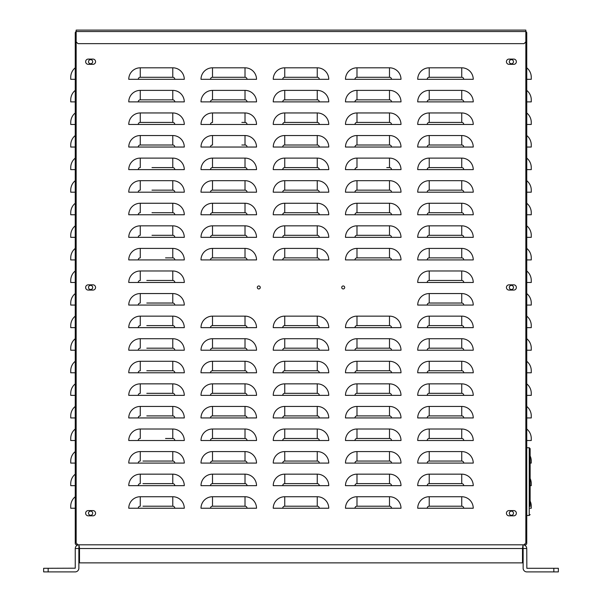 <?xml version="1.0" encoding="UTF-8"?>
<svg xmlns="http://www.w3.org/2000/svg" width="602" height="602" viewBox="0 0 602 602"><rect width="100%" height="100%" fill="white"/><g stroke="black" fill="none" stroke-linecap="round" stroke-linejoin="round"><path stroke-width="0.9" d="M530.136 501.082A12.19 12.19 0 0 1 531.265 506.207L531.265 508.238L530.136 508.238M530.136 455.932A12.19 12.19 0 0 1 531.265 461.057L531.265 463.088L530.136 463.088M526.75 406.433A12.19 12.19 0 0 1 531.265 415.907L531.265 417.938L526.75 417.938M526.75 361.283A12.19 12.19 0 0 1 531.265 370.757L531.265 372.788L526.75 372.788M526.75 316.133A12.19 12.19 0 0 1 531.265 325.607L531.265 327.638L526.75 327.638M526.75 270.983A12.19 12.19 0 0 1 531.265 280.457L531.265 282.488L526.75 282.488M526.75 225.833A12.19 12.19 0 0 1 531.265 235.307L531.265 237.338L526.75 237.338M526.75 180.683A12.19 12.19 0 0 1 531.265 190.157L531.265 192.189L526.75 192.189M526.75 135.533A12.19 12.19 0 0 1 531.265 145.007L531.265 147.038L526.75 147.038M526.75 90.383A12.19 12.19 0 0 1 531.265 99.857L531.265 101.888L526.75 101.888M526.75 67.808A12.19 12.19 0 0 1 531.265 77.282L531.265 79.314L526.75 79.314M526.75 112.958A12.19 12.19 0 0 1 531.265 122.432L531.265 124.463L526.75 124.463M526.75 158.108A12.19 12.19 0 0 1 531.265 167.582L531.265 169.613L526.75 169.613M526.75 203.258A12.19 12.19 0 0 1 531.265 212.732L531.265 214.763L526.75 214.763M526.75 248.408A12.19 12.19 0 0 1 531.265 257.882L531.265 259.913L526.75 259.913M526.75 293.558A12.19 12.19 0 0 1 531.265 303.032L531.265 305.063L526.75 305.063M526.75 338.708A12.19 12.19 0 0 1 531.265 348.182L531.265 350.213L526.75 350.213M526.75 383.858A12.19 12.19 0 0 1 531.265 393.332L531.265 395.363L526.75 395.363M526.75 429.008A12.19 12.19 0 0 1 531.265 438.482L531.265 440.513L526.75 440.513M530.136 478.507A12.19 12.19 0 0 1 531.265 483.632L531.265 485.663L530.136 485.663M525.847 31.56A1.445 1.445 0 0 1 526.75 32.899L526.75 543.365A1.445 1.445 0 0 1 525.305 544.81L76.695 544.81A1.445 1.445 0 0 1 75.25 543.365L75.25 32.899A1.445 1.445 0 0 1 76.153 31.56M75.25 508.238L70.735 508.238L70.735 506.207A12.19 12.19 0 0 1 75.25 496.733M75.25 485.663L70.735 485.663L70.735 483.632A12.19 12.19 0 0 1 75.25 474.158M75.25 463.088L70.735 463.088L70.735 461.057A12.19 12.19 0 0 1 75.25 451.583M75.25 440.513L70.735 440.513L70.735 438.482A12.19 12.19 0 0 1 75.25 429.008M75.25 417.938L70.735 417.938L70.735 415.907A12.19 12.19 0 0 1 75.25 406.433M75.25 395.363L70.735 395.363L70.735 393.332A12.19 12.19 0 0 1 75.25 383.858M75.25 372.788L70.735 372.788L70.735 370.757A12.19 12.19 0 0 1 75.25 361.283M75.25 350.213L70.735 350.213L70.735 348.182A12.19 12.19 0 0 1 75.25 338.708M75.25 327.638L70.735 327.638L70.735 325.607A12.19 12.19 0 0 1 75.25 316.133M75.25 305.063L70.735 305.063L70.735 303.032A12.19 12.19 0 0 1 75.25 293.558A12.19 12.19 0 0 0 70.735 303.032A12.19 12.19 0 0 1 75.25 293.558M75.25 282.488L70.735 282.488L70.735 280.457A12.19 12.19 0 0 1 75.25 270.983A12.19 12.19 0 0 0 70.735 280.457M75.25 259.913L70.735 259.913L70.735 257.882A12.19 12.19 0 0 1 75.25 248.408M75.25 237.338L70.735 237.338L70.735 235.307A12.19 12.19 0 0 1 75.25 225.833M75.25 214.763L70.735 214.763L70.735 212.732A12.19 12.19 0 0 1 75.25 203.258A12.19 12.19 0 0 0 70.735 212.732M75.25 192.189L70.735 192.189L70.735 190.157A12.19 12.19 0 0 1 75.25 180.683M75.25 169.613L70.735 169.613L70.735 167.582A12.19 12.19 0 0 1 75.25 158.108M75.25 147.038L70.735 147.038L70.735 145.007A12.19 12.19 0 0 1 75.25 135.533M75.25 124.463L70.735 124.463L70.735 122.432A12.19 12.19 0 0 1 75.25 112.958A12.19 12.19 0 0 0 70.735 122.432M75.25 101.888L70.735 101.888L70.735 99.857A12.19 12.19 0 0 1 75.25 90.383M75.25 79.314L70.735 79.314L70.735 77.282A12.19 12.19 0 0 1 75.25 67.808M76.153 33.449L75.25 33.449M75.25 542.816L76.153 542.816M88.524 61.705A2.077 2.077 0 0 0 90.601 63.782A2.077 2.077 0 0 0 92.678 61.705A2.077 2.077 0 0 0 90.601 59.628A2.077 2.077 0 0 0 88.524 61.705M88.524 287.455A2.077 2.077 0 0 0 90.601 289.532A2.077 2.077 0 0 0 92.678 287.455A2.077 2.077 0 0 0 90.601 285.378A2.077 2.077 0 0 0 88.524 287.455M88.524 513.205A2.077 2.077 0 0 0 90.601 515.282A2.077 2.077 0 0 0 92.678 513.205A2.077 2.077 0 0 0 90.601 511.128A2.077 2.077 0 0 0 88.524 513.205M525.847 542.816L526.75 542.816M526.75 33.449L525.847 33.449M509.322 61.705A2.077 2.077 0 0 1 512.437 59.907A2.077 2.077 0 0 1 512.437 63.503A2.077 2.077 0 0 1 509.322 61.705M509.322 287.455A2.077 2.077 0 0 1 512.437 285.657A2.077 2.077 0 0 1 512.437 289.253A2.077 2.077 0 0 1 509.322 287.455M509.322 513.205A2.077 2.077 0 0 1 512.437 511.407A2.077 2.077 0 0 1 512.437 515.003A2.077 2.077 0 0 1 509.322 513.205M463.766 508.238L473.24 508.238A11.506 11.506 0 0 0 461.734 496.733L429.226 496.733A11.506 11.506 0 0 0 417.72 508.238L463.766 508.238A2.032 2.032 0 0 0 461.734 506.207L429.226 506.207A2.032 2.032 0 0 0 427.194 508.238M463.766 485.663L473.24 485.663A11.506 11.506 0 0 0 461.734 474.158L429.226 474.158A11.506 11.506 0 0 0 417.72 485.663L463.766 485.663A2.032 2.032 0 0 0 461.734 483.632L429.226 483.632A2.032 2.032 0 0 0 427.194 485.663L417.72 485.663M463.766 463.088L473.24 463.088A11.506 11.506 0 0 0 461.734 451.583L429.226 451.583A11.506 11.506 0 0 0 417.72 463.088L463.766 463.088A2.032 2.032 0 0 0 461.734 461.057L429.226 461.057A2.032 2.032 0 0 0 427.194 463.088M463.766 440.513L473.24 440.513A11.506 11.506 0 0 0 461.734 429.008L429.226 429.008A11.506 11.506 0 0 0 417.72 440.513L463.766 440.513A2.032 2.032 0 0 0 461.734 438.482L429.226 438.482A2.032 2.032 0 0 0 427.194 440.513M463.766 417.938L473.24 417.938A11.506 11.506 0 0 0 461.734 406.433L429.226 406.433A11.506 11.506 0 0 0 417.72 417.938L463.766 417.938A2.032 2.032 0 0 0 461.734 415.907L429.226 415.907A2.032 2.032 0 0 0 427.194 417.938M463.766 395.363L473.24 395.363A11.506 11.506 0 0 0 461.734 383.858L429.226 383.858A11.506 11.506 0 0 0 417.72 395.363L463.766 395.363A2.032 2.032 0 0 0 461.734 393.332L429.226 393.332A2.032 2.032 0 0 0 427.194 395.363M463.766 372.788L473.24 372.788A11.506 11.506 0 0 0 461.734 361.283L429.226 361.283A11.506 11.506 0 0 0 417.72 372.788L463.766 372.788A2.032 2.032 0 0 0 461.734 370.757L429.226 370.757A2.032 2.032 0 0 0 427.194 372.788M463.766 350.213L473.24 350.213A11.506 11.506 0 0 0 461.734 338.708L429.226 338.708A11.506 11.506 0 0 0 417.72 350.213L463.766 350.213A2.032 2.032 0 0 0 461.734 348.182L429.226 348.182A2.032 2.032 0 0 0 427.194 350.213M463.766 327.638L473.24 327.638A11.506 11.506 0 0 0 461.734 316.133L429.226 316.133A11.506 11.506 0 0 0 417.72 327.638L463.766 327.638A2.032 2.032 0 0 0 461.734 325.607L429.226 325.607A2.032 2.032 0 0 0 427.194 327.638M463.766 305.063L473.24 305.063A11.506 11.506 0 0 0 461.734 293.558L429.226 293.558A11.506 11.506 0 0 0 417.72 305.063L463.766 305.063A2.032 2.032 0 0 0 461.734 303.032L429.226 303.032A2.032 2.032 0 0 0 427.194 305.063M463.766 282.488L473.24 282.488A11.506 11.506 0 0 0 461.734 270.983L429.226 270.983A11.506 11.506 0 0 0 417.72 282.488L463.766 282.488A2.032 2.032 0 0 0 461.734 280.457L429.226 280.457A2.032 2.032 0 0 0 427.194 282.488M463.766 259.913L473.24 259.913A11.506 11.506 0 0 0 461.734 248.408L429.226 248.408A11.506 11.506 0 0 0 417.72 259.913L463.766 259.913A2.032 2.032 0 0 0 461.734 257.882L429.226 257.882A2.032 2.032 0 0 0 427.194 259.913M463.766 237.338L473.24 237.338A11.506 11.506 0 0 0 461.734 225.833L429.226 225.833A11.506 11.506 0 0 0 417.72 237.338L463.766 237.338A2.032 2.032 0 0 0 461.734 235.307L429.226 235.307A2.032 2.032 0 0 0 427.194 237.338M463.766 214.763L473.24 214.763A11.506 11.506 0 0 0 461.734 203.258L429.226 203.258A11.506 11.506 0 0 0 417.72 214.763L463.766 214.763A2.032 2.032 0 0 0 461.734 212.732L429.226 212.732A2.032 2.032 0 0 0 427.194 214.763M463.766 192.189L473.24 192.189A11.506 11.506 0 0 0 461.734 180.683L429.226 180.683A11.506 11.506 0 0 0 417.72 192.189L463.766 192.189A2.032 2.032 0 0 0 461.734 190.157L429.226 190.157A2.032 2.032 0 0 0 427.194 192.189M463.766 169.613L473.24 169.613A11.506 11.506 0 0 0 461.734 158.108L429.226 158.108A11.506 11.506 0 0 0 417.72 169.613L463.766 169.613A2.032 2.032 0 0 0 461.734 167.582L429.226 167.582A2.032 2.032 0 0 0 427.194 169.613M463.766 147.038L473.24 147.038A11.506 11.506 0 0 0 461.734 135.533L429.226 135.533A11.506 11.506 0 0 0 417.72 147.038L463.766 147.038A2.032 2.032 0 0 0 461.734 145.007L429.226 145.007L461.734 145.007L461.734 135.533M463.766 124.463L473.24 124.463A11.506 11.506 0 0 0 461.734 112.958L429.226 112.958A11.506 11.506 0 0 0 417.72 124.463L463.766 124.463A2.032 2.032 0 0 0 461.734 122.432L429.226 122.432L461.734 122.432L461.734 112.958M463.766 101.888L473.24 101.888A11.506 11.506 0 0 0 461.734 90.383L429.226 90.383A11.506 11.506 0 0 0 417.72 101.888L463.766 101.888A2.032 2.032 0 0 0 461.734 99.857L429.226 99.857L461.734 99.857L461.734 90.383M463.766 79.314L473.24 79.314A11.506 11.506 0 0 0 461.734 67.808L429.226 67.808A11.506 11.506 0 0 0 417.72 79.314L463.766 79.314A2.032 2.032 0 0 0 461.734 77.282L429.226 77.282L461.734 77.282L461.734 67.808M391.526 508.238L401 508.238A11.506 11.506 0 0 0 389.494 496.733L356.986 496.733A11.506 11.506 0 0 0 345.48 508.238L391.526 508.238A2.032 2.032 0 0 0 389.494 506.207L356.986 506.207A2.032 2.032 0 0 0 354.954 508.238M391.526 485.663L401 485.663A11.506 11.506 0 0 0 389.494 474.158L356.986 474.158A11.506 11.506 0 0 0 345.48 485.663L391.526 485.663A2.032 2.032 0 0 0 389.494 483.632L356.986 483.632A2.032 2.032 0 0 0 354.954 485.663L345.48 485.663M391.526 463.088L401 463.088A11.506 11.506 0 0 0 389.494 451.583L356.986 451.583A11.506 11.506 0 0 0 345.48 463.088L391.526 463.088A2.032 2.032 0 0 0 389.494 461.057L356.986 461.057A2.032 2.032 0 0 0 354.954 463.088M391.526 440.513L401 440.513A11.506 11.506 0 0 0 389.494 429.008L356.986 429.008A11.506 11.506 0 0 0 345.48 440.513L391.526 440.513A2.032 2.032 0 0 0 389.494 438.482L356.986 438.482A2.032 2.032 0 0 0 354.954 440.513M391.526 417.938L401 417.938A11.506 11.506 0 0 0 389.494 406.433L356.986 406.433A11.506 11.506 0 0 0 345.48 417.938L391.526 417.938A2.032 2.032 0 0 0 389.494 415.907L356.986 415.907A2.032 2.032 0 0 0 354.954 417.938M391.526 395.363L401 395.363A11.506 11.506 0 0 0 389.494 383.858L356.986 383.858A11.506 11.506 0 0 0 345.48 395.363L391.526 395.363A2.032 2.032 0 0 0 389.494 393.332L356.986 393.332A2.032 2.032 0 0 0 354.954 395.363M391.526 372.788L401 372.788A11.506 11.506 0 0 0 389.494 361.283L356.986 361.283A11.506 11.506 0 0 0 345.48 372.788L391.526 372.788A2.032 2.032 0 0 0 389.494 370.757L356.986 370.757A2.032 2.032 0 0 0 354.954 372.788M391.526 350.213L401 350.213A11.506 11.506 0 0 0 389.494 338.708L356.986 338.708A11.506 11.506 0 0 0 345.48 350.213L391.526 350.213A2.032 2.032 0 0 0 389.494 348.182L356.986 348.182A2.032 2.032 0 0 0 354.954 350.213M391.526 327.638L401 327.638A11.506 11.506 0 0 0 389.494 316.133L356.986 316.133A11.506 11.506 0 0 0 345.48 327.638L391.526 327.638A2.032 2.032 0 0 0 389.494 325.607L356.986 325.607A2.032 2.032 0 0 0 354.954 327.638M391.526 259.913L401 259.913A11.506 11.506 0 0 0 389.494 248.408L356.986 248.408A11.506 11.506 0 0 0 345.48 259.913L391.526 259.913A2.032 2.032 0 0 0 389.494 257.882L356.986 257.882A2.032 2.032 0 0 0 354.954 259.913M391.526 237.338L401 237.338A11.506 11.506 0 0 0 389.494 225.833L356.986 225.833A11.506 11.506 0 0 0 345.48 237.338L391.526 237.338A2.032 2.032 0 0 0 389.494 235.307L356.986 235.307A2.032 2.032 0 0 0 354.954 237.338M391.526 214.763L401 214.763A11.506 11.506 0 0 0 389.494 203.258L356.986 203.258A11.506 11.506 0 0 0 345.48 214.763L391.526 214.763A2.032 2.032 0 0 0 389.494 212.732L356.986 212.732A2.032 2.032 0 0 0 354.954 214.763M391.526 192.189L401 192.189A11.506 11.506 0 0 0 389.494 180.683L356.986 180.683A11.506 11.506 0 0 0 345.48 192.189L391.526 192.189A2.032 2.032 0 0 0 389.494 190.157L356.986 190.157A2.032 2.032 0 0 0 354.954 192.189M391.526 169.613L401 169.613A11.506 11.506 0 0 0 389.494 158.108L356.986 158.108A11.506 11.506 0 0 0 345.48 169.613L391.526 169.613A2.032 2.032 0 0 0 389.494 167.582L386.785 167.582M391.526 147.038L401 147.038A11.506 11.506 0 0 0 389.494 135.533L356.986 135.533A11.506 11.506 0 0 0 345.48 147.038L391.526 147.038A2.032 2.032 0 0 0 389.494 145.007L356.986 145.007A2.032 2.032 0 0 0 354.954 147.038M391.526 124.463L401 124.463A11.506 11.506 0 0 0 389.494 112.958L356.986 112.958A11.506 11.506 0 0 0 345.48 124.463L391.526 124.463A2.032 2.032 0 0 0 389.494 122.432L356.986 122.432A2.032 2.032 0 0 0 354.954 124.463M391.526 101.888L401 101.888A11.506 11.506 0 0 0 389.494 90.383L356.986 90.383A11.506 11.506 0 0 0 345.48 101.888L391.526 101.888A2.032 2.032 0 0 0 389.494 99.857L356.986 99.857L389.494 99.857L389.494 90.383M391.526 79.314L401 79.314A11.506 11.506 0 0 0 389.494 67.808L356.986 67.808A11.506 11.506 0 0 0 345.48 79.314L391.526 79.314A2.032 2.032 0 0 0 389.494 77.282L356.986 77.282L389.494 77.282L389.494 67.808M319.286 508.238L328.76 508.238A11.506 11.506 0 0 0 317.254 496.733L284.746 496.733A11.506 11.506 0 0 0 273.24 508.238L319.286 508.238A2.032 2.032 0 0 0 317.254 506.207L284.746 506.207A2.032 2.032 0 0 0 282.714 508.238M319.286 485.663L328.76 485.663A11.506 11.506 0 0 0 317.254 474.158L284.746 474.158A11.506 11.506 0 0 0 273.24 485.663L319.286 485.663A2.032 2.032 0 0 0 317.254 483.632L284.746 483.632A2.032 2.032 0 0 0 282.714 485.663L273.24 485.663M319.286 463.088L328.76 463.088A11.506 11.506 0 0 0 317.254 451.583L284.746 451.583A11.506 11.506 0 0 0 273.24 463.088L319.286 463.088A2.032 2.032 0 0 0 317.254 461.057L284.746 461.057A2.032 2.032 0 0 0 282.714 463.088M319.286 440.513L328.76 440.513A11.506 11.506 0 0 0 317.254 429.008L284.746 429.008A11.506 11.506 0 0 0 273.24 440.513L319.286 440.513A2.032 2.032 0 0 0 317.254 438.482L284.746 438.482A2.032 2.032 0 0 0 282.714 440.513M319.286 417.938L328.76 417.938A11.506 11.506 0 0 0 317.254 406.433L284.746 406.433A11.506 11.506 0 0 0 273.24 417.938L319.286 417.938A2.032 2.032 0 0 0 317.254 415.907L284.746 415.907A2.032 2.032 0 0 0 282.714 417.938M319.286 395.363L328.76 395.363A11.506 11.506 0 0 0 317.254 383.858L284.746 383.858A11.506 11.506 0 0 0 273.24 395.363L319.286 395.363A2.032 2.032 0 0 0 317.254 393.332L284.746 393.332A2.032 2.032 0 0 0 282.714 395.363M319.286 372.788L328.76 372.788A11.506 11.506 0 0 0 317.254 361.283L284.746 361.283A11.506 11.506 0 0 0 273.24 372.788L319.286 372.788A2.032 2.032 0 0 0 317.254 370.757L284.746 370.757A2.032 2.032 0 0 0 282.714 372.788M319.286 350.213L328.76 350.213A11.506 11.506 0 0 0 317.254 338.708L284.746 338.708A11.506 11.506 0 0 0 273.24 350.213L319.286 350.213A2.032 2.032 0 0 0 317.254 348.182L284.746 348.182A2.032 2.032 0 0 0 282.714 350.213M319.286 327.638L328.76 327.638A11.506 11.506 0 0 0 317.254 316.133L284.746 316.133A11.506 11.506 0 0 0 273.24 327.638L319.286 327.638A2.032 2.032 0 0 0 317.254 325.607L284.746 325.607A2.032 2.032 0 0 0 282.714 327.638M319.286 259.913L328.76 259.913A11.506 11.506 0 0 0 317.254 248.408L284.746 248.408A11.506 11.506 0 0 0 273.24 259.913L319.286 259.913A2.032 2.032 0 0 0 317.254 257.882L284.746 257.882A2.032 2.032 0 0 0 282.714 259.913M319.286 237.338L328.76 237.338A11.506 11.506 0 0 0 317.254 225.833L284.746 225.833A11.506 11.506 0 0 0 273.24 237.338L319.286 237.338A2.032 2.032 0 0 0 317.254 235.307L284.746 235.307A2.032 2.032 0 0 0 282.714 237.338M319.286 214.763L328.76 214.763A11.506 11.506 0 0 0 317.254 203.258L284.746 203.258A11.506 11.506 0 0 0 273.24 214.763L319.286 214.763A2.032 2.032 0 0 0 317.254 212.732L284.746 212.732A2.032 2.032 0 0 0 282.714 214.763M319.286 192.189L328.76 192.189A11.506 11.506 0 0 0 317.254 180.683L284.746 180.683A11.506 11.506 0 0 0 273.24 192.189L319.286 192.189A2.032 2.032 0 0 0 317.254 190.157L284.746 190.157A2.032 2.032 0 0 0 282.714 192.189M319.286 169.613L328.76 169.613A11.506 11.506 0 0 0 317.254 158.108L284.746 158.108A11.506 11.506 0 0 0 273.24 169.613L319.286 169.613A2.032 2.032 0 0 0 317.254 167.582L284.746 167.582A2.032 2.032 0 0 0 282.714 169.613M319.286 147.038L328.76 147.038A11.506 11.506 0 0 0 317.254 135.533L284.746 135.533A11.506 11.506 0 0 0 273.24 147.038L319.286 147.038A2.032 2.032 0 0 0 317.254 145.007L284.746 145.007A2.032 2.032 0 0 0 282.714 147.038M319.286 124.463L328.76 124.463A11.506 11.506 0 0 0 317.254 112.958L284.746 112.958A11.506 11.506 0 0 0 273.24 124.463L319.286 124.463A2.032 2.032 0 0 0 317.254 122.432L284.746 122.432A2.032 2.032 0 0 0 282.714 124.463M319.286 101.888L328.76 101.888A11.506 11.506 0 0 0 317.254 90.383L284.746 90.383A11.506 11.506 0 0 0 273.24 101.888L319.286 101.888A2.032 2.032 0 0 0 317.254 99.857L284.746 99.857A2.032 2.032 0 0 0 282.714 101.888M319.286 79.314L328.76 79.314A11.506 11.506 0 0 0 317.254 67.808L284.746 67.808A11.506 11.506 0 0 0 273.24 79.314L319.286 79.314A2.032 2.032 0 0 0 317.254 77.282L284.746 77.282L317.254 77.282L317.254 67.808M247.046 508.238L256.52 508.238A11.506 11.506 0 0 0 245.014 496.733L212.506 496.733A11.506 11.506 0 0 0 201 508.238L247.046 508.238A2.032 2.032 0 0 0 245.014 506.207L212.506 506.207A2.032 2.032 0 0 0 210.474 508.238M247.046 485.663L256.52 485.663A11.506 11.506 0 0 0 245.014 474.158L212.506 474.158A11.506 11.506 0 0 0 201 485.663L247.046 485.663A2.032 2.032 0 0 0 245.014 483.632L212.506 483.632A2.032 2.032 0 0 0 210.474 485.663L201 485.663M247.046 463.088L256.52 463.088A11.506 11.506 0 0 0 245.014 451.583L212.506 451.583A11.506 11.506 0 0 0 201 463.088L247.046 463.088A2.032 2.032 0 0 0 245.014 461.057L212.506 461.057A2.032 2.032 0 0 0 210.474 463.088M247.046 440.513L256.52 440.513A11.506 11.506 0 0 0 245.014 429.008L212.506 429.008A11.506 11.506 0 0 0 201 440.513L247.046 440.513A2.032 2.032 0 0 0 245.014 438.482L212.506 438.482A2.032 2.032 0 0 0 210.474 440.513M247.046 417.938L256.52 417.938A11.506 11.506 0 0 0 245.014 406.433L212.506 406.433A11.506 11.506 0 0 0 201 417.938L247.046 417.938A2.032 2.032 0 0 0 245.014 415.907L212.506 415.907A2.032 2.032 0 0 0 210.474 417.938M247.046 395.363L256.52 395.363A11.506 11.506 0 0 0 245.014 383.858L212.506 383.858A11.506 11.506 0 0 0 201 395.363L247.046 395.363A2.032 2.032 0 0 0 245.014 393.332L212.506 393.332A2.032 2.032 0 0 0 210.474 395.363M247.046 372.788L256.52 372.788A11.506 11.506 0 0 0 245.014 361.283L212.506 361.283A11.506 11.506 0 0 0 201 372.788L247.046 372.788A2.032 2.032 0 0 0 245.014 370.757L212.506 370.757A2.032 2.032 0 0 0 210.474 372.788M247.046 350.213L256.52 350.213A11.506 11.506 0 0 0 245.014 338.708L212.506 338.708A11.506 11.506 0 0 0 201 350.213L247.046 350.213A2.032 2.032 0 0 0 245.014 348.182L212.506 348.182A2.032 2.032 0 0 0 210.474 350.213M247.046 327.638L256.52 327.638A11.506 11.506 0 0 0 245.014 316.133L212.506 316.133A11.506 11.506 0 0 0 201 327.638L247.046 327.638A2.032 2.032 0 0 0 245.014 325.607L212.506 325.607A2.032 2.032 0 0 0 210.474 327.638M247.046 259.913L256.52 259.913A11.506 11.506 0 0 0 245.014 248.408L212.506 248.408A11.506 11.506 0 0 0 201 259.913L247.046 259.913A2.032 2.032 0 0 0 245.014 257.882L212.506 257.882A2.032 2.032 0 0 0 210.474 259.913M247.046 237.338L256.52 237.338A11.506 11.506 0 0 0 245.014 225.833L212.506 225.833A11.506 11.506 0 0 0 201 237.338L247.046 237.338A2.032 2.032 0 0 0 245.014 235.307L212.506 235.307A2.032 2.032 0 0 0 210.474 237.338M247.046 214.763L256.52 214.763A11.506 11.506 0 0 0 245.014 203.258L212.506 203.258A11.506 11.506 0 0 0 201 214.763L247.046 214.763A2.032 2.032 0 0 0 245.014 212.732L212.506 212.732A2.032 2.032 0 0 0 210.474 214.763M247.046 192.189L256.52 192.189A11.506 11.506 0 0 0 245.014 180.683L212.506 180.683A11.506 11.506 0 0 0 201 192.189L247.046 192.189A2.032 2.032 0 0 0 245.014 190.157L212.506 190.157A2.032 2.032 0 0 0 210.474 192.189M247.046 169.613L256.52 169.613A11.506 11.506 0 0 0 245.014 158.108L212.506 158.108A11.506 11.506 0 0 0 201 169.613L247.046 169.613A2.032 2.032 0 0 0 245.014 167.582L212.506 167.582A2.032 2.032 0 0 0 210.474 169.613M247.046 147.038L256.52 147.038A11.506 11.506 0 0 0 245.014 135.533L212.506 135.533A11.506 11.506 0 0 0 201 147.038L247.046 147.038A2.032 2.032 0 0 0 245.014 145.007L241.853 145.007M247.046 124.463L256.52 124.463A11.506 11.506 0 0 0 245.014 112.958L212.506 112.958A11.506 11.506 0 0 0 201 124.463L247.046 124.463A2.032 2.032 0 0 0 245.014 122.432L241.853 122.432M247.046 101.888L256.52 101.888A11.506 11.506 0 0 0 245.014 90.383L212.506 90.383A11.506 11.506 0 0 0 201 101.888L247.046 101.888A2.032 2.032 0 0 0 245.014 99.857L212.506 99.857L245.014 99.857L245.014 90.383M247.046 79.314L256.52 79.314A11.506 11.506 0 0 0 245.014 67.808L212.506 67.808A11.506 11.506 0 0 0 201 79.314L247.046 79.314A2.032 2.032 0 0 0 245.014 77.282L212.506 77.282L245.014 77.282L245.014 67.808M174.806 508.238L184.28 508.238A11.506 11.506 0 0 0 172.774 496.733L140.266 496.733A11.506 11.506 0 0 0 128.76 508.238L174.806 508.238A2.032 2.032 0 0 0 172.774 506.207L142.975 506.207M174.806 485.663L184.28 485.663A11.506 11.506 0 0 0 172.774 474.158L140.266 474.158A11.506 11.506 0 0 0 128.76 485.663L174.806 485.663A2.032 2.032 0 0 0 172.774 483.632L142.975 483.632M174.806 463.088L184.28 463.088A11.506 11.506 0 0 0 172.774 451.583L140.266 451.583A11.506 11.506 0 0 0 128.76 463.088L174.806 463.088A2.032 2.032 0 0 0 172.774 461.057L142.975 461.057M174.806 440.513L184.28 440.513A11.506 11.506 0 0 0 172.774 429.008L140.266 429.008A11.506 11.506 0 0 0 128.76 440.513L174.806 440.513A2.032 2.032 0 0 0 172.774 438.482L165.55 438.482M174.806 417.938L184.28 417.938A11.506 11.506 0 0 0 172.774 406.433L140.266 406.433A11.506 11.506 0 0 0 128.76 417.938L174.806 417.938A2.032 2.032 0 0 0 172.774 415.907L146.813 415.907M174.806 395.363L184.28 395.363A11.506 11.506 0 0 0 172.774 383.858L140.266 383.858A11.506 11.506 0 0 0 128.76 395.363L174.806 395.363A2.032 2.032 0 0 0 172.774 393.332L146.813 393.332M174.806 372.788L184.28 372.788A11.506 11.506 0 0 0 172.774 361.283L140.266 361.283A11.506 11.506 0 0 0 128.76 372.788L174.806 372.788A2.032 2.032 0 0 0 172.774 370.757L146.813 370.757M174.806 350.213L184.28 350.213A11.506 11.506 0 0 0 172.774 338.708L140.266 338.708A11.506 11.506 0 0 0 128.76 350.213L174.806 350.213A2.032 2.032 0 0 0 172.774 348.182L146.813 348.182M174.806 327.638L184.28 327.638A11.506 11.506 0 0 0 172.774 316.133L140.266 316.133A11.506 11.506 0 0 0 128.76 327.638L174.806 327.638A2.032 2.032 0 0 0 172.774 325.607L146.813 325.607M174.806 305.063L184.28 305.063A11.506 11.506 0 0 0 172.774 293.558L140.266 293.558A11.506 11.506 0 0 0 128.76 305.063L174.806 305.063A2.032 2.032 0 0 0 172.774 303.032L146.813 303.032M174.806 282.488L184.28 282.488A11.506 11.506 0 0 0 172.774 270.983L140.266 270.983A11.506 11.506 0 0 0 128.76 282.488L174.806 282.488A2.032 2.032 0 0 0 172.774 280.457L146.813 280.457M174.806 259.913L184.28 259.913A11.506 11.506 0 0 0 172.774 248.408L140.266 248.408A11.506 11.506 0 0 0 128.76 259.913L174.806 259.913A2.032 2.032 0 0 0 172.774 257.882L165.55 257.882M174.806 237.338L184.28 237.338A11.506 11.506 0 0 0 172.774 225.833L140.266 225.833A11.506 11.506 0 0 0 128.76 237.338L174.806 237.338A2.032 2.032 0 0 0 172.774 235.307L152.005 235.307M174.806 214.763L184.28 214.763A11.506 11.506 0 0 0 172.774 203.258L140.266 203.258A11.506 11.506 0 0 0 128.76 214.763L174.806 214.763A2.032 2.032 0 0 0 172.774 212.732L152.005 212.732M174.806 192.189L184.28 192.189A11.506 11.506 0 0 0 172.774 180.683L140.266 180.683A11.506 11.506 0 0 0 128.76 192.189L174.806 192.189A2.032 2.032 0 0 0 172.774 190.157L152.005 190.157M174.806 169.613L184.28 169.613A11.506 11.506 0 0 0 172.774 158.108L140.266 158.108A11.506 11.506 0 0 0 128.76 169.613L174.806 169.613A2.032 2.032 0 0 0 172.774 167.582L152.005 167.582M174.806 147.038L184.28 147.038A11.506 11.506 0 0 0 172.774 135.533L140.266 135.533A11.506 11.506 0 0 0 128.76 147.038L174.806 147.038A2.032 2.032 0 0 0 172.774 145.007L140.266 145.007L172.774 145.007L172.774 135.533M174.806 124.463L184.28 124.463A11.506 11.506 0 0 0 172.774 112.958L140.266 112.958A11.506 11.506 0 0 0 128.76 124.463L174.806 124.463A2.032 2.032 0 0 0 172.774 122.432L140.266 122.432L172.774 122.432L172.774 112.958M174.806 101.888L184.28 101.888A11.506 11.506 0 0 0 172.774 90.383L140.266 90.383A11.506 11.506 0 0 0 128.76 101.888L174.806 101.888A2.032 2.032 0 0 0 172.774 99.857L140.266 99.857L172.774 99.857L172.774 90.383M174.806 79.314L184.28 79.314A11.506 11.506 0 0 0 172.774 67.808L140.266 67.808A11.506 11.506 0 0 0 128.76 79.314L174.806 79.314A2.032 2.032 0 0 0 172.774 77.282L140.266 77.282L172.774 77.282L172.774 67.808M88.253 59.086A2.619 2.619 0 0 0 85.634 61.705A2.619 2.619 0 0 0 88.253 64.324L92.949 64.324A2.619 2.619 0 0 0 95.567 61.705A2.619 2.619 0 0 0 92.949 59.086L88.253 59.086M509.051 284.836A2.619 2.619 0 0 0 506.432 287.455A2.619 2.619 0 0 0 509.051 290.074L513.747 290.074A2.619 2.619 0 0 0 516.365 287.455A2.619 2.619 0 0 0 513.747 284.836L509.051 284.836M509.051 510.586A2.619 2.619 0 0 0 506.432 513.205A2.619 2.619 0 0 0 509.051 515.824L513.747 515.824A2.619 2.619 0 0 0 516.365 513.205A2.619 2.619 0 0 0 513.747 510.586L509.051 510.586M509.051 59.086A2.619 2.619 0 0 0 506.432 61.705A2.619 2.619 0 0 0 509.051 64.324L513.747 64.324A2.619 2.619 0 0 0 516.365 61.705A2.619 2.619 0 0 0 513.747 59.086L509.051 59.086M88.253 510.586A2.619 2.619 0 0 0 85.634 513.205A2.619 2.619 0 0 0 88.253 515.824L92.949 515.824A2.619 2.619 0 0 0 95.567 513.205A2.619 2.619 0 0 0 92.949 510.586L88.253 510.586M88.253 284.836A2.619 2.619 0 0 0 85.634 287.455A2.619 2.619 0 0 0 88.253 290.074L92.949 290.074A2.619 2.619 0 0 0 95.567 287.455A2.619 2.619 0 0 0 92.949 284.836L88.253 284.836M260.275 287.455A1.49 1.49 0 0 0 258.04 286.168A1.49 1.49 0 0 0 258.04 288.742A1.49 1.49 0 0 0 260.275 287.455M341.725 287.455A1.49 1.49 0 0 0 343.96 288.742A1.49 1.49 0 0 0 343.96 286.168A1.49 1.49 0 0 0 341.725 287.455M77.959 544.81L76.153 543.004L76.153 30.1L525.847 30.1L525.847 543.004L524.041 544.81M140.266 67.808L140.266 77.282A2.032 2.032 0 0 0 138.234 79.314L128.76 79.314M140.266 474.158L140.266 483.632A2.032 2.032 0 0 0 138.234 485.663L128.76 485.663M212.506 67.808L212.506 77.282A2.032 2.032 0 0 0 210.474 79.314L201 79.314M429.226 67.808L429.226 77.282A2.032 2.032 0 0 0 427.194 79.314L417.72 79.314M525.847 41.839L524.041 43.645L77.959 43.645L76.153 41.839M75.25 568.198L75.25 548.512L78.862 548.512L78.862 568.198A3.702 3.702 0 0 1 75.16 571.9L43.645 571.9L43.645 568.288L75.25 568.198M553.84 571.9L526.84 571.9A3.702 3.702 0 0 1 523.138 568.198L523.138 548.512L526.75 548.512L526.84 568.288L558.355 568.288L558.355 571.9L553.84 571.9L553.84 568.288M78.952 544.81L79.502 548.512L78.952 548.422L78.952 544.81C76.702 545.028 75.468 546.262 75.25 548.512M526.75 548.512C526.532 546.262 525.298 545.028 523.048 544.81L522.498 548.512L522.498 562.87L79.502 562.87L79.502 548.512L522.498 548.512L523.048 548.422L523.048 544.81M79.366 547.098L79.426 547.76M48.16 568.288L48.16 571.9M530.136 472.51L530.136 456.767M526.75 515.462L529.233 515.462L529.233 447.737L530.136 448.64L530.136 506.432M360.147 122.432L389.494 122.432L389.494 112.958M360.147 145.007L389.494 145.007L389.494 135.533M436.45 167.582L446.383 167.582M449.995 167.582L461.734 167.582L461.734 158.108M215.215 167.582L245.014 167.582L245.014 158.108M156.52 167.582L165.55 167.582M449.995 190.157L461.734 190.157L461.734 180.683M359.695 190.157L378.086 190.157M384.527 190.157L386.785 190.157M215.215 190.157L217.472 190.157M223.914 190.157L242.305 190.157M449.995 212.732L461.734 212.732L461.734 203.258M449.995 235.307L461.734 235.307L461.734 225.833M436.45 257.882L461.734 257.882L461.734 248.408M455.187 280.457L461.734 280.457L461.734 270.983M455.187 303.032L461.734 303.032L461.734 293.558M455.187 325.607L461.734 325.607L461.734 316.133M359.695 325.607L363.533 325.607M238.467 325.607L242.305 325.607M455.187 348.182L461.734 348.182L461.734 338.708M359.695 348.182L363.533 348.182M238.467 348.182L242.305 348.182M455.187 370.757L461.734 370.757L461.734 361.283M359.695 370.757L363.533 370.757M238.467 370.757L242.305 370.757M455.187 393.332L461.734 393.332L461.734 383.858M455.187 415.907L461.734 415.907L461.734 406.433M436.45 438.482L461.734 438.482L461.734 429.008M459.025 461.057L461.734 461.057L461.734 451.583M459.025 483.632L461.734 483.632L461.734 474.158M459.025 506.207L461.734 506.207L461.734 496.733M140.266 90.383L140.266 99.857A2.032 2.032 0 0 0 138.234 101.888M140.266 112.958L140.266 122.432A2.032 2.032 0 0 0 138.234 124.463M140.266 135.533L140.266 145.007A2.032 2.032 0 0 0 138.234 147.038M172.774 158.108L172.774 167.582M140.266 158.108L140.266 167.582A2.032 2.032 0 0 0 138.234 169.613M172.774 180.683L172.774 190.157M140.266 180.683L140.266 190.157A2.032 2.032 0 0 0 138.234 192.189M172.774 203.258L172.774 212.732M140.266 203.258L140.266 212.732A2.032 2.032 0 0 0 138.234 214.763M172.774 225.833L172.774 235.307M140.266 225.833L140.266 235.307A2.032 2.032 0 0 0 138.234 237.338M172.774 248.408L172.774 257.882M140.266 248.408L140.266 257.882A2.032 2.032 0 0 0 138.234 259.913M172.774 270.983L172.774 280.457M140.266 270.983L140.266 280.457A2.032 2.032 0 0 0 138.234 282.488M172.774 293.558L172.774 303.032M140.266 293.558L140.266 303.032A2.032 2.032 0 0 0 138.234 305.063M172.774 316.133L172.774 325.607M140.266 316.133L140.266 325.607A2.032 2.032 0 0 0 138.234 327.638M172.774 338.708L172.774 348.182M140.266 338.708L140.266 348.182A2.032 2.032 0 0 0 138.234 350.213M172.774 361.283L172.774 370.757M140.266 361.283L140.266 370.757A2.032 2.032 0 0 0 138.234 372.788M172.774 383.858L172.774 393.332M140.266 383.858L140.266 393.332A2.032 2.032 0 0 0 138.234 395.363M172.774 406.433L172.774 415.907M140.266 406.433L140.266 415.907A2.032 2.032 0 0 0 138.234 417.938M172.774 429.008L172.774 438.482M140.266 429.008L140.266 438.482A2.032 2.032 0 0 0 138.234 440.513M172.774 451.583L172.774 461.057M140.266 451.583L140.266 461.057A2.032 2.032 0 0 0 138.234 463.088M172.774 474.158L172.774 483.632M172.774 496.733L172.774 506.207M140.266 496.733L140.266 506.207A2.032 2.032 0 0 0 138.234 508.238M212.506 90.383L212.506 99.857A2.032 2.032 0 0 0 210.474 101.888M245.014 112.958L245.014 122.432M212.506 112.958L212.506 122.432A2.032 2.032 0 0 0 210.474 124.463M245.014 135.533L245.014 145.007M212.506 135.533L212.506 145.007A2.032 2.032 0 0 0 210.474 147.038M212.506 158.108L212.506 167.582M245.014 180.683L245.014 190.157M212.506 180.683L212.506 190.157M245.014 203.258L245.014 212.732M212.506 203.258L212.506 212.732M245.014 225.833L245.014 235.307M212.506 225.833L212.506 235.307M245.014 248.408L245.014 257.882M212.506 248.408L212.506 257.882M245.014 316.133L245.014 325.607M212.506 316.133L212.506 325.607M245.014 338.708L245.014 348.182M212.506 338.708L212.506 348.182M245.014 361.283L245.014 370.757M212.506 361.283L212.506 370.757M245.014 383.858L245.014 393.332M212.506 383.858L212.506 393.332M245.014 406.433L245.014 415.907M212.506 406.433L212.506 415.907M245.014 429.008L245.014 438.482M212.506 429.008L212.506 438.482M245.014 451.583L245.014 461.057M212.506 451.583L212.506 461.057M245.014 474.158L245.014 483.632M212.506 474.158L212.506 483.632M245.014 496.733L245.014 506.207M212.506 496.733L212.506 506.207M284.746 67.808L284.746 77.282A2.032 2.032 0 0 0 282.714 79.314M317.254 90.383L317.254 99.857M284.746 90.383L284.746 99.857M317.254 112.958L317.254 122.432M284.746 112.958L284.746 122.432M317.254 135.533L317.254 145.007M284.746 135.533L284.746 145.007M317.254 158.108L317.254 167.582M284.746 158.108L284.746 167.582M317.254 180.683L317.254 190.157M284.746 180.683L284.746 190.157M317.254 203.258L317.254 212.732M284.746 203.258L284.746 212.732M317.254 225.833L317.254 235.307M284.746 225.833L284.746 235.307M317.254 248.408L317.254 257.882M284.746 248.408L284.746 257.882M317.254 316.133L317.254 325.607M284.746 316.133L284.746 325.607M317.254 338.708L317.254 348.182M284.746 338.708L284.746 348.182M317.254 361.283L317.254 370.757M284.746 361.283L284.746 370.757M317.254 383.858L317.254 393.332M284.746 383.858L284.746 393.332M317.254 406.433L317.254 415.907M284.746 406.433L284.746 415.907M317.254 429.008L317.254 438.482M284.746 429.008L284.746 438.482M317.254 451.583L317.254 461.057M284.746 451.583L284.746 461.057M317.254 474.158L317.254 483.632M284.746 474.158L284.746 483.632M317.254 496.733L317.254 506.207M284.746 496.733L284.746 506.207M356.986 67.808L356.986 77.282A2.032 2.032 0 0 0 354.954 79.314M356.986 90.383L356.986 99.857A2.032 2.032 0 0 0 354.954 101.888M356.986 112.958L356.986 122.432M356.986 135.533L356.986 145.007M389.494 158.108L389.494 167.582M356.986 158.108L356.986 167.582A2.032 2.032 0 0 0 354.954 169.613M389.494 180.683L389.494 190.157M356.986 180.683L356.986 190.157M389.494 203.258L389.494 212.732M356.986 203.258L356.986 212.732M389.494 225.833L389.494 235.307M356.986 225.833L356.986 235.307M389.494 248.408L389.494 257.882M356.986 248.408L356.986 257.882M389.494 316.133L389.494 325.607M356.986 316.133L356.986 325.607M389.494 338.708L389.494 348.182M356.986 338.708L356.986 348.182M389.494 361.283L389.494 370.757M356.986 361.283L356.986 370.757M389.494 383.858L389.494 393.332M356.986 383.858L356.986 393.332M389.494 406.433L389.494 415.907M356.986 406.433L356.986 415.907M389.494 429.008L389.494 438.482M356.986 429.008L356.986 438.482M389.494 451.583L389.494 461.057M356.986 451.583L356.986 461.057M389.494 474.158L389.494 483.632M356.986 474.158L356.986 483.632M389.494 496.733L389.494 506.207M356.986 496.733L356.986 506.207M429.226 90.383L429.226 99.857A2.032 2.032 0 0 0 427.194 101.888M429.226 112.958L429.226 122.432A2.032 2.032 0 0 0 427.194 124.463M429.226 135.533L429.226 145.007A2.032 2.032 0 0 0 427.194 147.038M429.226 158.108L429.226 167.582M429.226 180.683L429.226 190.157M429.226 203.258L429.226 212.732M429.226 225.833L429.226 235.307M429.226 248.408L429.226 257.882M429.226 270.983L429.226 280.457M429.226 293.558L429.226 303.032M429.226 316.133L429.226 325.607M429.226 338.708L429.226 348.182M429.226 361.283L429.226 370.757M429.226 383.858L429.226 393.332M429.226 406.433L429.226 415.907M429.226 429.008L429.226 438.482M429.226 451.583L429.226 461.057M429.226 474.158L429.226 483.632M429.226 496.733L429.226 506.207M525.847 31.545L76.153 31.545M526.75 447.737L529.233 447.737L530.136 448.64M529.233 515.462L530.136 514.559L529.233 515.462"/></g></svg>
